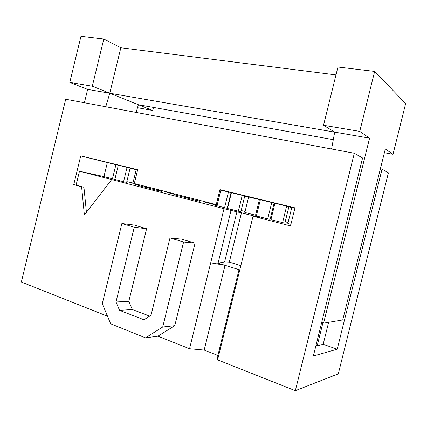 <?xml version="1.0" encoding="UTF-8"?>
<svg xmlns="http://www.w3.org/2000/svg" width="427" height="427" viewBox="0 0 427 427"><rect width="100%" height="100%" fill="white"/><g stroke="black" fill="none" stroke-linecap="round" stroke-linejoin="round"><path stroke-width="0.64" d="M295.329 390.694L354.314 153.261L362.576 158.001L313.343 356.038L337.207 349.195L382.042 169.156L388.399 172.802L338.296 373.865L295.329 390.694L217.594 359.865L253.04 216.227L290.509 225.926L294.982 207.864L219.937 189.657L220.892 189.903L217.226 204.8L216.265 204.597L219.937 189.657M107.497 316.204L21.35 282.039L65.699 99.235L354.314 153.261M169.983 237.924L181.699 239.152L195.059 243.128L174.771 325.662L157.878 336.182L145.479 337.832L162.719 327.013L183.594 242.002L169.983 237.924L151.014 315.259L143.974 319.78L119.544 310.349L115.995 301.98L134.27 227.228L121.871 223.518L134.398 225.088L146.6 228.717L128.81 301.382L132.327 309.516L149.68 316.113M239.344 271.727L239.024 269.661L225.05 265.343L210.703 262.818L189.551 348.742L157.878 336.182M217.594 359.865L217.861 355.44L204.17 350.065L225.05 265.343L218.053 263.176L210.703 262.818L224.02 208.723L254.497 216.057L259.712 217.556L253.04 216.227M103.942 176.607L79.465 171.222L224.02 208.723M111.639 179.639L84.375 214.962L81.605 186.802L73.743 184.645L76.091 185.094L79.465 171.222M216.265 204.597L134.297 183.541L137.681 169.7L80.74 155.887L73.743 184.645M204.17 350.065L189.551 348.742M145.479 337.832L110.657 323.799L102.293 303.688L121.871 223.518M239.793 269.901L239.024 269.661L217.861 355.44M284.857 223.156L270.91 219.697L274.967 203.273L288.93 206.695L284.857 223.156M267.724 218.875L256.365 215.95L260.374 199.729L271.769 202.499L267.724 218.875L270.11 219.355L274.129 203.103L271.769 202.499M290.91 224.308L287.841 223.518L291.812 207.49L294.892 208.237M240.865 211.819L227.527 208.515L231.418 192.7L244.767 195.972L240.865 211.819M220.834 190.127L231.044 192.641L227.191 208.296L214.044 205.04L214.279 204.085M271.054 219.11L270.211 218.944M255.543 215.208L244.842 212.454L248.653 197.007L259.392 199.612L255.543 215.208L256.504 215.4M200.242 200.482L200.039 201.298L197.29 200.717L187.266 198.133L187.49 197.205M187.293 198.016L174.728 194.904L174.953 193.986M227.644 208.029L227.281 207.933M214.162 204.56L204.864 202.168L204.981 201.699M162.255 190.72L162.063 191.515L159.138 190.885L149.797 188.478L150.016 187.576M149.824 188.376L138.113 185.462L138.332 184.576M174.84 194.44L167.608 192.577L167.72 192.123M138.225 185.019L132.797 183.621L136.202 169.69L137.601 170.026M114.868 179.377L103.932 176.65L107.358 162.575L130.112 168.131L126.632 182.382L123.568 181.715L114.847 179.468L118.316 165.238M288.086 222.531L285.193 221.789M245.077 211.504L241.186 210.506M132.952 182.991L126.814 181.64M282.557 222.702L286.661 206.113M228.456 191.979L224.575 207.752M238.319 211.296L242.253 195.331M274.102 203.199L274.935 203.412M259.392 199.612L260.342 199.857M184.747 196.5L184.523 197.429M197.29 200.717L197.52 199.783M231.028 192.721L231.391 192.812M147.459 186.919L147.24 187.816M159.138 190.885L159.356 189.978M183.594 242.002L195.059 243.128M162.719 327.013L174.771 325.662M136.096 112.413L138.391 104.716L152.727 110.476L137.499 107.7M153.474 107.423L152.727 110.476M69.782 82.411L80.965 36.306L103.782 39.033L92.317 86.217L69.782 82.411L87.642 89.398L84.402 102.736M333.295 139.666L138.391 104.716L109.771 93.225L105.768 106.734M103.782 39.033L120.836 47.749L109.771 93.225L334.688 132.13L331.571 149.007M405.65 103.558L393.011 154.296L385.314 148.996L342.753 319.935L323.586 323.159L369.585 138.167L359.747 131.388L374.644 71.421L405.65 103.558M384.385 152.722L393.011 154.296M120.836 47.749L335.996 74.896M369.585 138.167L334.688 132.13L323.522 125.271L337.944 67.028L374.644 71.421M323.522 125.271L359.747 131.388M87.642 89.398L109.771 93.225L92.317 86.217M115.92 164.657L112.461 178.849M123.568 181.715L127.07 167.363M76.091 185.094L83.938 187.245L86.419 212.315M81.605 186.802L83.938 187.245M107.358 162.586L80.74 155.887M130.08 168.259L136.186 169.743M244.735 196.121L248.637 197.066M288.892 206.849L291.796 207.554M146.6 228.717L134.27 227.228M128.81 301.382L115.995 301.98M132.327 309.516L119.544 310.349M380.377 168.83L382.042 169.156M337.207 349.195L323.175 344.295L317.197 345.795L322.881 322.924M328.641 322.31L323.175 344.295M316.076 345.037L317.197 345.795M321.675 322.524L323.586 323.159M231.108 210.164L218.053 263.176L224.586 261.948L237.001 211.578M240.844 265.642L229.315 262.119L224.586 261.948M254.385 216.5L254.497 216.057M241.501 212.699L229.315 262.119"/></g></svg>
